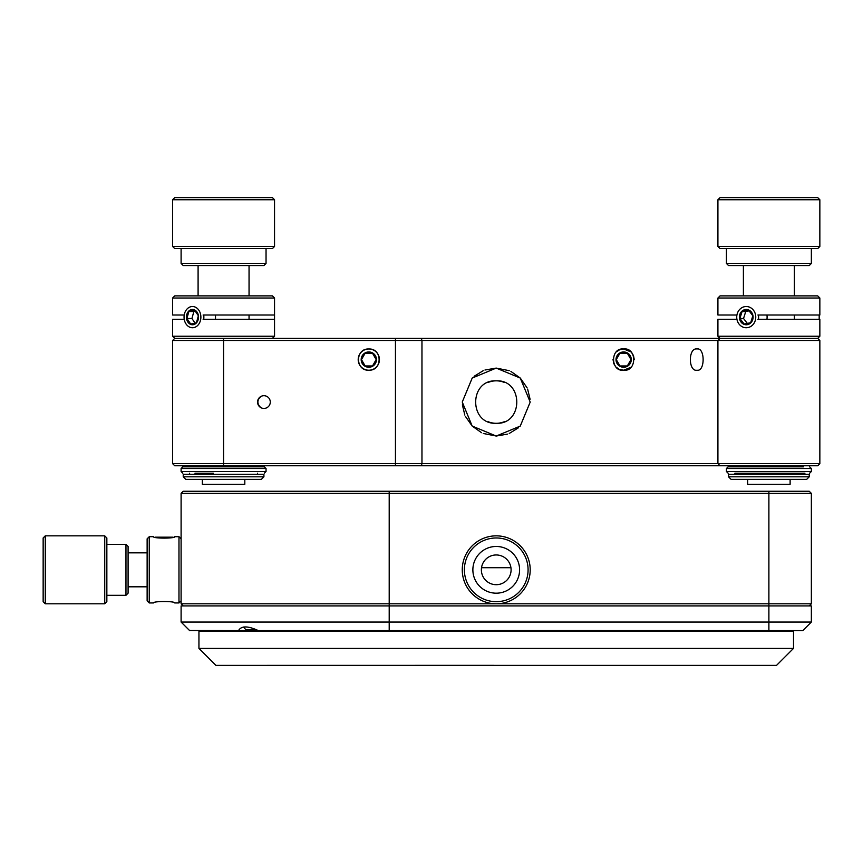 <?xml version="1.0" encoding="UTF-8"?>
<svg xmlns="http://www.w3.org/2000/svg" width="863" height="863" viewBox="0 0 863 863"><rect width="100%" height="100%" fill="white"/><g stroke="black" fill="none" stroke-linecap="round" stroke-linejoin="round"><path stroke-width="1.29" d="M517.865 665.384L500.475 665.384M494.111 665.384L454.769 665.384M509.224 370.68L496.225 368.091L472.201 378.048L462.255 402.039L472.19 426.074L496.225 436.042L507.498 434.121M509.224 433.463L518.361 427.843M520.238 426.106L530.206 402.082M530.087 399.289L527.627 389.084M527.056 387.767L520.281 378.07M520.227 378.016L510.918 371.435M483.237 433.463L496.225 436.042L520.26 426.095L530.206 402.093L520.27 378.059L496.225 368.091L484.963 370.022M263.916 408.436A6.375 6.375 0 0 0 270.292 402.072A6.375 6.375 0 0 0 263.916 395.696A6.375 6.375 0 0 0 257.552 402.072A6.375 6.375 0 0 0 263.916 408.436M488.102 382.449A21.23 21.23 0 0 1 496.225 380.831C523.625 379.526 523.625 424.618 496.225 423.302A21.23 21.23 0 0 1 488.102 421.683M504.359 421.683A21.23 21.23 0 0 1 496.225 423.302C468.836 424.618 468.836 379.526 496.225 380.831A21.23 21.23 0 0 1 504.359 382.449M223.571 465.772L174.736 465.772L172.611 463.647L223.571 463.647L223.571 465.772L817.725 465.772L819.85 463.647L819.85 340.486L817.725 338.361L174.736 338.361L172.611 336.236L274.542 336.236L274.542 298.015L172.611 298.015L174.736 295.89L272.417 295.89L274.542 298.015M720.044 338.361L817.725 338.361L819.85 336.236L717.919 336.236L720.044 338.361L717.919 340.486L717.919 463.647L819.85 463.647L817.725 465.772M717.919 463.647L720.044 465.772L717.919 463.647L421.964 463.647L421.964 340.486L421.306 338.361M619.591 349.785L623.636 348.986C636.937 347.25 637.099 371.845 623.636 370.216C610.324 371.888 610.163 347.411 623.636 348.986L630.961 351.91M697.056 348.986C705.103 347.314 705.2 371.791 697.056 370.216C688.199 371.953 688.091 347.347 697.056 348.986M819.85 340.486L223.571 340.486L223.571 338.361M172.611 463.647L172.611 340.486L223.571 340.486L223.571 463.647L421.964 463.647L421.306 465.772M368.825 348.986A10.615 10.615 0 0 1 379.44 359.601A10.615 10.615 0 0 1 368.825 370.216C355.125 370.885 355.114 348.328 368.825 348.986C382.514 348.318 382.525 370.863 368.825 370.216A10.615 10.615 0 0 1 358.199 359.601A10.615 10.615 0 0 1 368.825 348.986M631.565 352.536L633.399 355.427M633.485 355.61L634.262 359.569M630.993 367.26L623.636 370.216L619.828 369.504M618.868 369.084L616.322 367.293M615.664 366.613L613.873 363.776M613.787 363.571L613.021 359.526M616.279 351.942L619.515 349.817M260.906 396.451C256.883 400.141 256.883 403.884 260.906 407.681M483.237 370.669L474.1 376.29M472.223 378.026L462.255 402.05M462.374 404.844L464.833 415.049M465.405 416.365L472.18 426.063M472.234 426.117L481.543 432.708M768.89 491.252L768.89 493.377L811.36 493.377L809.235 491.252L183.226 491.252L181.101 493.377L183.226 491.252M811.36 493.377L811.36 603.798L809.235 605.923L811.36 603.798L768.89 603.798L768.89 622.061L811.36 622.061L811.36 605.923L389.202 605.923L389.202 493.377L768.89 493.377L768.89 603.798L181.101 603.798L183.226 605.923L181.101 603.798L181.101 493.377L389.202 493.377L389.202 491.252M149.256 602.946L149.256 536.7L147.131 538.825L147.131 600.831L149.256 602.946L153.495 602.946C152.837 601.058 175.416 601.069 174.736 602.946L178.975 602.946L178.975 536.7L181.101 538.825L181.101 600.831L178.975 602.946M178.975 536.7L174.736 536.7C175.394 538.588 152.816 538.577 153.495 536.7L149.256 536.7M173.096 537.185L155.135 537.185M128.091 586.808L147.131 586.808M128.091 552.838L147.131 552.838M125.966 544.348L125.966 595.308L128.091 593.183L128.091 546.462L125.966 544.348L106.85 544.348M125.966 595.308L106.85 595.308M104.736 535.847L104.736 603.798L106.85 601.673L106.85 537.973L104.736 535.847L45.275 535.847L45.275 603.798L43.15 601.673L43.15 537.973L45.275 535.847M104.736 603.798L45.275 603.798M747.649 479.364L747.649 484.294L790.12 484.294L790.12 479.364M728.545 265.567L726.419 263.442L728.545 265.567L809.235 265.567L811.36 263.442L811.36 248.587M726.419 248.587L726.419 263.442L811.36 263.442L809.235 265.567M720.044 248.587L717.919 246.462L720.044 248.587L817.725 248.587L819.85 246.462L819.85 199.741L717.919 199.741L720.044 197.616L717.919 199.741L717.919 246.462L819.85 246.462L817.725 248.587M817.725 197.616L819.85 199.741L817.725 197.616L720.044 197.616M266.041 263.442L181.101 263.442L183.226 265.567L263.916 265.567L266.041 263.442L266.041 248.587M181.101 263.442L181.101 248.587M274.542 246.462L172.611 246.462L174.736 248.587L272.417 248.587L274.542 246.462L274.542 199.741L172.611 199.741L174.736 197.616L272.417 197.616L274.542 199.741M172.611 246.462L172.611 199.741M494.111 630.519L802.86 630.562L811.36 622.061L802.86 630.562M189.515 630.475L238.555 630.562C241.252 625.751 247.821 625.751 258.253 630.562L494.111 630.562M389.202 605.923L181.101 605.923L181.101 622.061L389.202 622.061L389.202 605.923M498.35 630.562L768.89 630.562L768.89 622.061L389.202 622.061L389.202 630.562M189.601 630.562L181.101 622.061M713.043 630.562L743.399 630.562L713.043 630.562L713.043 631.403M258.253 630.562L238.555 630.562M793.518 648.393L198.943 648.393L198.943 631.403L793.518 631.403L793.518 648.393L776.527 665.384L273.269 665.384M198.943 648.393L215.933 665.384L494.111 665.341M481.522 567.703L510.939 567.703M243.614 627.034L245.793 629.71L256.451 629.71L246.915 629.71M505.038 537.013L503.776 536.7M488.685 536.7L487.422 537.013M802.86 465.772L802.86 466.84M734.909 474.272L734.909 473.204L804.931 473.204L802.86 473.204L802.86 474.272M734.909 465.772L734.909 466.84L728.113 466.84L803.41 466.84M809.235 474.272L809.235 476.818L728.545 476.818L728.545 474.272L809.235 474.272M809.235 476.818L806.689 479.364L731.09 479.364L728.545 476.818M812.644 295.89L720.044 295.89L717.919 298.015L819.85 298.015L817.725 295.89L812.644 295.89M819.85 336.236L819.85 319.256L757.897 319.256M717.919 336.236L717.919 319.256L735.923 319.256M757.897 315.006L819.85 315.006L819.85 298.015L817.725 295.89M735.923 315.006L717.919 315.006L717.919 298.015L720.044 295.89M819.181 319.256L819.181 315.006M770.886 295.89L768.89 295.89M752.849 315.772L748.555 310.184L742.083 311.543L739.893 318.49L744.186 324.067L750.659 322.708L752.849 315.772M739.397 317.131A7.648 6.85 90 0 1 746.247 309.483A7.648 6.85 90 0 1 753.097 317.131A7.648 6.85 90 0 1 746.247 324.768A7.648 6.85 90 0 1 739.397 317.131M755.761 317.131A10.615 9.515 90 0 1 746.247 327.746A10.615 9.515 90 0 1 736.732 317.131A10.615 9.515 90 0 1 746.247 306.516A10.615 9.515 90 0 1 755.761 317.131M758.448 315.006A12.74 11.413 90 0 1 758.609 317.131A12.74 11.413 90 0 1 758.448 319.256M766.937 319.256A12.74 11.413 -90 0 0 767.099 317.131A12.74 11.413 -90 0 0 766.937 315.006M739.893 318.49L743.539 318.49L747.39 323.485M742.083 311.543L745.729 311.543L743.539 318.49M749.203 310.82L745.729 311.543M726.419 468.533L726.419 471.511L811.36 471.511L811.36 468.533L726.419 468.533L728.113 466.84M802.86 473.204L751.166 473.204M257.552 465.772L257.552 466.84M257.552 473.204L257.552 474.272M189.601 465.772L189.601 466.84M189.601 473.204L189.601 474.272M263.916 474.272L263.916 476.818L183.226 476.818L183.226 474.272L263.916 474.272M263.916 476.818L261.37 479.364L185.772 479.364L183.226 476.818M272.417 338.361L274.542 336.236M172.611 340.486L174.736 338.361L262.266 338.361M274.51 319.256L203.107 319.256M192.492 327.746L191.813 327.713M172.611 336.236L172.611 319.256L183.668 319.256M203.107 315.006L274.51 315.006M183.668 315.006L172.611 315.006L172.611 298.015M191.866 306.538L193.075 306.538M183.819 315.006L183.204 315.006M198.371 315.772L194.574 310.184L188.846 311.543L186.915 318.49L190.712 324.067L196.44 322.708L198.371 315.772M186.419 317.131A7.648 6.052 90 0 1 192.471 309.483A7.648 6.052 90 0 1 198.533 317.131A7.648 6.052 90 0 1 192.471 324.768A7.648 6.052 90 0 1 186.419 317.131M200.885 317.131A10.615 8.414 90 0 1 192.471 327.746A10.615 8.414 90 0 1 184.056 317.131A10.615 8.414 90 0 1 192.471 306.516A10.615 8.414 90 0 1 200.885 317.131M203.722 315.006A12.74 10.097 90 0 1 203.862 317.131A12.74 10.097 90 0 1 203.722 319.256M215.383 319.256A12.74 10.097 -90 0 0 215.523 317.131A12.74 10.097 -90 0 0 215.383 315.006M186.915 318.49L191.931 318.49L195.092 323.15M188.846 311.543L193.862 311.543L191.931 318.49M195.545 311.144L193.862 311.543M181.101 468.533L181.101 471.511L266.041 471.511L266.041 468.533L181.101 468.533L182.805 466.84L264.348 466.84L266.041 468.533M194.984 473.204L213.355 473.204M202.341 479.364L202.341 484.294L244.812 484.294L244.812 479.364M198.091 265.567L198.091 295.89M249.051 265.567L249.051 295.89M249.051 315.006L249.051 319.256M511.09 569.828A14.865 14.865 0 0 0 496.225 554.963A14.865 14.865 0 0 0 481.371 569.828A14.865 14.865 0 0 0 496.225 584.693A14.865 14.865 0 0 0 511.09 569.828M519.591 569.828A23.355 23.355 0 0 0 496.225 546.462A23.355 23.355 0 0 0 472.87 569.828A23.355 23.355 0 0 0 496.225 593.183A23.355 23.355 0 0 0 519.591 569.828M528.08 569.828A31.855 31.855 0 0 1 496.225 601.673A31.855 31.855 0 0 1 464.38 569.828A31.855 31.855 0 0 1 496.225 537.973A31.855 31.855 0 0 1 528.08 569.828M530.206 569.828A33.981 33.981 0 0 1 496.225 603.798A33.981 33.981 0 0 1 462.255 569.828A33.981 33.981 0 0 1 496.225 535.847A33.981 33.981 0 0 1 530.206 569.828M811.36 509.094L811.36 524.38M368.825 351.953A7.648 7.648 0 0 0 361.176 359.601A7.648 7.648 0 0 0 368.825 367.239A7.648 7.648 0 0 0 376.462 359.601A7.648 7.648 0 0 0 368.825 351.953M372.503 365.966L365.146 365.966L361.468 359.601L365.146 353.226L372.503 353.226L376.171 359.601L372.503 365.966M623.636 351.953A7.648 7.648 0 0 0 615.999 359.601A7.648 7.648 0 0 0 623.636 367.239A7.648 7.648 0 0 0 631.285 359.601A7.648 7.648 0 0 0 623.636 351.953M627.315 365.966L619.958 365.966L616.279 359.601L619.958 353.226L627.315 353.226L630.993 359.601L627.315 365.966M395.448 338.361L395.448 465.772M279.418 630.562L279.418 631.403M794.37 265.567L794.37 295.89M794.37 315.006L794.37 319.256M743.399 265.567L743.399 295.89M811.36 471.511L809.656 473.204M726.419 471.511L728.113 473.204M811.36 468.533L809.656 466.84L811.36 468.533M266.041 471.511L264.348 473.204M181.101 471.511L182.805 473.204"/></g></svg>
